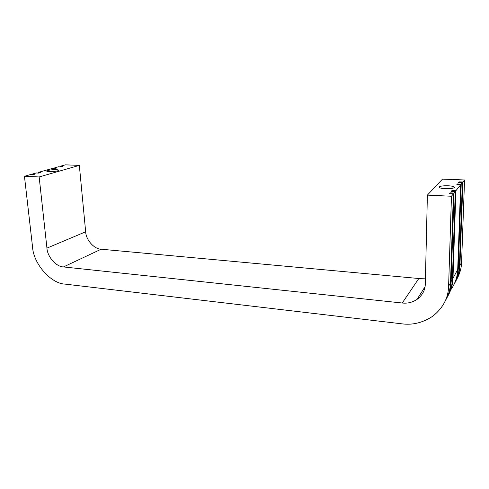 <?xml version="1.0" encoding="UTF-8"?>
<svg xmlns="http://www.w3.org/2000/svg" width="489" height="489" viewBox="0 0 489 489"><rect width="100%" height="100%" fill="white"/><g stroke="black" fill="none" stroke-linecap="round" stroke-linejoin="round"><path stroke-width="0.73" d="M439.006 187.018C440.021 186.107 443.016 185.692 447.997 185.777C450.974 185.906 453.052 186.285 454.226 186.902L454.513 187.434C453.56 188.369 450.534 188.791 445.442 188.705C442.472 188.565 440.418 188.192 439.269 187.58L439.006 187.018M47.739 170.527C50.19 169.872 53.087 169.567 56.437 169.61L58.704 170.013L57.855 170.765C55.41 171.431 52.482 171.743 49.077 171.694L46.834 171.297L47.739 170.527M60.086 166.309L65.312 164.854L79.334 165.38L39.151 176.951L24.45 176.266L30.391 174.604L32.8 174.714L34.75 174.17L32.341 174.06L36.204 172.978L38.607 173.088L40.514 172.55L38.118 172.446L52.959 168.302L55.312 168.399L57.109 167.892L54.762 167.8L58.325 166.804L60.66 166.896L62.421 166.401L60.086 166.309L60.147 166.877M54.817 168.375L54.762 167.8M38.185 173.069L38.118 172.446M32.415 174.695L32.341 174.06M451.463 196.242L453.401 193.833L449.391 193.65L450.045 192.868L454.03 193.045L455.283 191.486L451.329 191.315L451.958 190.545L455.901 190.722L460.65 184.811L456.836 184.659L457.423 183.95L461.225 184.102L462.349 182.697L458.578 182.55L459.147 181.859L462.906 182.006L464.55 179.964L442.478 179.127L427.386 195.117L451.463 196.242L448.602 286.236C448.315 297.862 443.132 307.783 433.065 315.998C423.107 322.667 412.728 325.277 401.921 323.834L65.269 284.14C50.844 283.761 33.313 263.62 32.525 246.749L24.45 176.266M425.436 278.1L418.798 278.516L101.162 249.213C94.249 249.225 85.868 239.775 85.667 231.792L79.334 165.38M427.386 195.117L425.302 284.023C425.198 290.118 422.435 295.252 417.013 299.433C412.27 302.434 407.343 303.626 402.245 303.009L63.472 266.933C56.223 266.853 47.286 256.652 46.944 248.119L39.151 176.951M464.55 179.964L461.573 262.489C461.427 268.308 459.752 274.023 456.555 279.635M419.067 297.801L418.254 297.96M462.906 182.006L459.941 265.478C459.801 270.973 458.309 276.401 455.467 281.768M418.853 297.99L417.954 297.942M462.349 182.697L459.391 266.487C459.244 272.208 457.649 277.831 454.599 283.375M461.225 184.102L458.266 268.54C458.126 274.103 456.622 279.592 453.749 285.008M460.65 184.811L457.704 269.58C457.539 276.64 455.222 283.418 450.754 289.91M455.901 190.722L452.997 278.198C452.857 283.962 451.304 289.641 448.334 295.24M455.283 191.486L452.386 279.317C452.246 285.325 450.577 291.224 447.374 297.012M454.03 193.045L451.145 281.585C451.011 287.422 449.44 293.168 446.439 298.828M453.401 193.833L450.516 282.734C450.381 289.048 448.572 295.222 445.094 301.248M459.147 181.859L459.122 182.574M457.423 183.95L457.398 184.677M451.958 190.545L451.934 191.34M450.045 192.868L450.021 193.681M85.667 231.792L46.944 248.119M101.162 249.213L63.472 266.933M418.798 278.516L402.245 303.009M459.941 265.478L461.573 262.489M458.266 268.54L459.391 266.487M452.997 278.198L457.704 269.58M451.145 281.585L452.386 279.317M448.602 286.236L450.516 282.734M454.226 186.902L454.202 187.752M58.704 170.013L58.741 170.325M425.051 286.713L417.013 299.433"/></g></svg>
